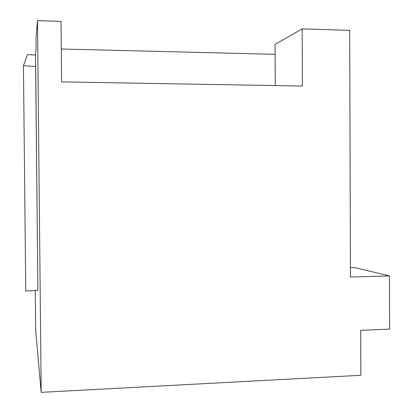 <?xml version="1.0" encoding="UTF-8"?>
<svg xmlns="http://www.w3.org/2000/svg" width="413" height="413" viewBox="0 0 413 413"><rect width="100%" height="100%" fill="white"/><g stroke="black" fill="none" stroke-linecap="round" stroke-linejoin="round"><path stroke-width="0.62" d="M35.678 330.395L35.275 290.473L35.678 330.395L41.192 392.35L35.678 330.395M27.392 54.562L35.487 55.079L36.112 48.383L35.487 55.079L37.913 290.308L35.668 66.457L23.443 65.75L25.761 291.051L37.913 290.308L25.761 291.051L23.443 65.75L25.761 291.051L23.443 65.75L35.668 66.457L35.487 55.079L27.392 54.562L23.443 65.75L27.392 54.562M61.289 49.008L275.12 54.32L275.264 85.579L275.073 44.387L302.161 28.895L349.692 30.371L350.446 277.051L349.692 30.371L302.161 28.895L302.399 86.049L61.599 81.877L302.399 86.049L302.161 28.895L275.073 44.387L275.12 54.32L61.289 49.008M360.859 375.288L41.192 392.35L360.859 375.288L360.73 330.359L389.593 329.14L360.73 330.359L360.859 375.288M36.003 37.877L37.485 20.65L61.026 21.383L37.485 20.65L41.192 392.35L37.485 20.65L36.003 37.877L36.112 48.383L36.003 37.877M61.599 81.877L61.026 21.383L61.599 81.877M389.593 329.14L389.474 275.915L350.446 277.051L389.474 275.915L354.757 267.634L350.42 267.748L354.757 267.634L389.474 275.915L389.593 329.14"/></g></svg>
